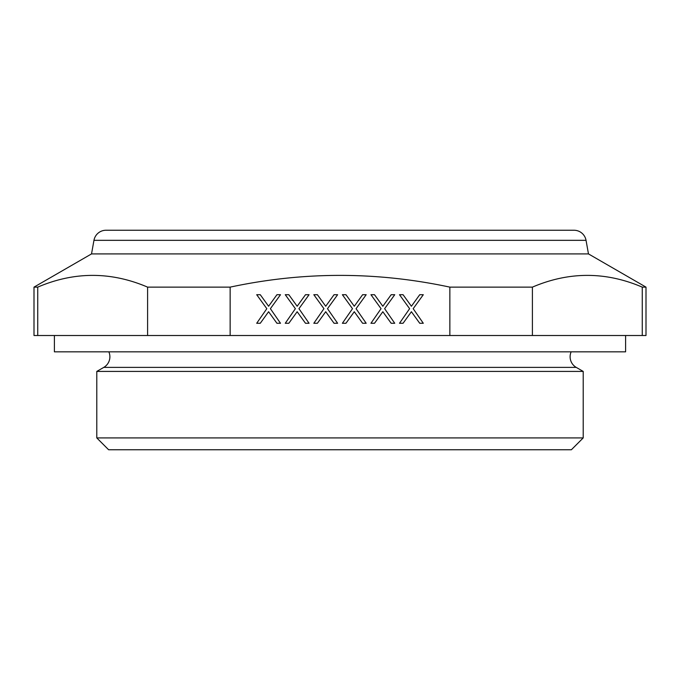 <?xml version="1.0" encoding="UTF-8"?>
<svg xmlns="http://www.w3.org/2000/svg" width="680" height="680" viewBox="0 0 680 680"><rect width="100%" height="100%" fill="white"/><g stroke="black" fill="none" stroke-linecap="round" stroke-linejoin="round"><path stroke-width="1.02" d="M317.39 323.272L325.72 311.729L334.05 323.272L337.62 323.272L327.505 308.686L337.62 294.712L334.05 294.712L325.72 306.255L317.39 294.712L313.82 294.712L323.935 308.686L313.82 323.272L317.39 323.272M230.146 335.512L449.854 335.512L449.854 287.13C376.618 271.473 303.382 271.473 230.146 287.13L230.146 335.512L34 335.512L34 287.13L91.528 253.912L588.472 253.912L646 287.13L642.269 287.13C605.65 271.473 569.024 271.473 532.406 287.13L532.406 335.512L449.854 335.512M305.49 323.272L309.06 323.272L298.945 308.686L309.06 294.712L305.49 294.712L297.16 306.255L288.83 294.712L285.26 294.712L295.375 308.686L285.26 323.272L288.83 323.272L297.16 311.729L305.49 323.272M362.61 323.272L366.18 323.272L356.065 308.686L366.18 294.712L362.61 294.712L354.28 306.255L345.95 294.712L342.38 294.712L352.495 308.686L342.38 323.272L345.95 323.272L354.28 311.729L362.61 323.272M391.17 323.272L394.74 323.272L384.625 308.686L394.74 294.712L391.17 294.712L382.84 306.255L374.51 294.712L370.94 294.712L381.055 308.686L370.94 323.272L374.51 323.272L382.84 311.729L391.17 323.272M419.73 323.272L423.3 323.272L413.185 308.686L423.3 294.712L419.73 294.712L411.4 306.255L403.07 294.712L399.5 294.712L409.615 308.686L399.5 323.272L403.07 323.272L411.4 311.729L419.73 323.272M276.93 323.272L280.5 323.272L270.385 308.686L280.5 294.712L276.93 294.712L268.6 306.255L260.27 294.712L256.7 294.712L266.815 308.686L256.7 323.272L260.27 323.272L268.6 311.729L276.93 323.272M532.406 335.512L646 335.512L646 287.13M96.79 437.92L108.621 449.752L571.379 449.752L583.211 437.92L96.79 437.92L96.79 371.416L103.768 367.387A12.24 12.24 0 0 0 108.843 351.832M583.211 437.92L583.211 371.416L576.232 367.387A12.24 12.24 0 0 1 571.158 351.832M583.211 371.416L96.79 371.416M625.6 335.512L625.6 351.832L54.4 351.832L54.4 335.512M642.269 287.13L642.269 335.512M230.146 287.13L147.594 287.13C110.976 271.473 74.349 271.473 37.731 287.13L37.731 335.512M37.731 287.13L34 287.13M532.406 287.13L449.854 287.13M147.594 287.13L147.594 335.512M91.528 253.912L93.959 240.329A12.24 12.24 0 0 1 106.012 230.248L573.988 230.248A12.24 12.24 0 0 1 586.041 240.329L588.472 253.912M103.768 367.387L576.232 367.387M586.041 240.329L93.959 240.329"/></g></svg>
